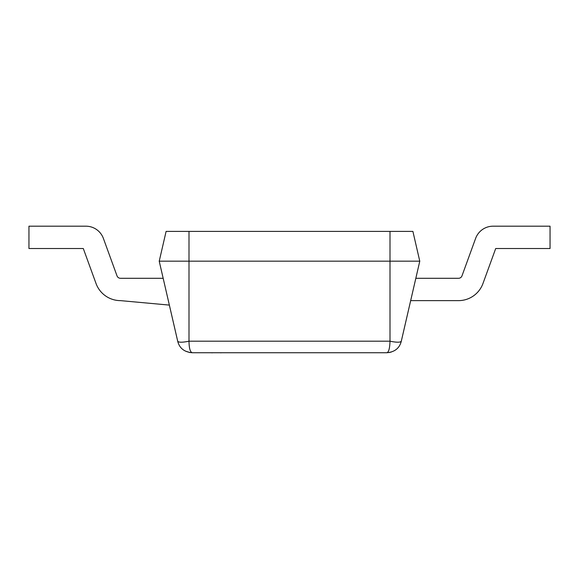 <?xml version="1.0" encoding="UTF-8"?>
<svg xmlns="http://www.w3.org/2000/svg" width="579" height="579" viewBox="0 0 579 579"><rect width="100%" height="100%" fill="white"/><g stroke="black" fill="none" stroke-linecap="round" stroke-linejoin="round"><path stroke-width="0.87" d="M458.488 278.296A3.72 3.72 0 0 0 461.991 275.85A3.72 3.72 0 0 1 458.488 278.296L415.823 278.296L419.775 261.172L189 261.172L189 341.197L390 341.197C396.666 342.536 400.436 342.536 401.298 341.197L419.775 261.172L412.899 231.397L166.101 231.397L159.225 261.172L177.702 341.197C178.564 342.536 182.334 342.536 189 341.197C189.101 348.218 190.173 352.068 192.206 352.741C184.296 352.054 179.454 348.211 177.702 341.197M390 231.397L390 341.197C389.783 348.478 388.712 352.322 386.794 352.741C394.697 352.068 399.532 348.218 401.298 341.197L410.663 300.631L458.488 300.631A26.055 26.055 0 0 0 482.973 283.486L495.704 248.521L550.05 248.521L550.05 226.186L493.098 226.186A18.608 18.608 0 0 0 475.605 238.432L461.991 275.85M412.899 231.397L419.775 261.172M189 231.397L189 261.172L159.225 261.172M386.794 352.741L192.206 352.741M189.55 352.495L189.159 352.423M410.663 300.631L458.488 300.631L410.663 300.631M482.973 283.486L495.704 248.521L482.973 283.486M163.177 278.296L120.512 278.296A3.72 3.72 0 0 1 117.009 275.85L103.395 238.432A18.608 18.608 0 0 0 85.902 226.186L28.95 226.186L28.95 248.521L83.296 248.521L96.027 283.486A26.055 26.055 0 0 0 120.512 300.631L169.365 305.097M238.128 352.741L221.127 352.741M221.127 352.814L220.642 352.814M220.983 352.741L212.659 352.741M212.515 352.814L210.423 352.741M185.36 351.069L189.934 352.56M389.066 352.56L391.303 352.039"/></g></svg>
